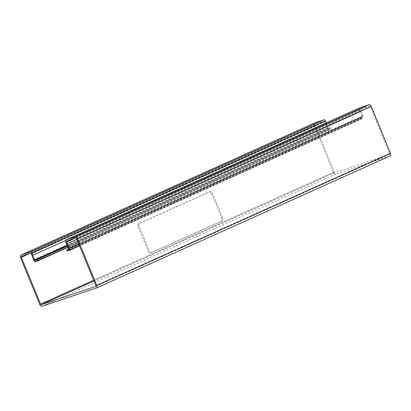 <?xml version="1.0" encoding="UTF-8"?>
<svg xmlns="http://www.w3.org/2000/svg" width="411" height="411" viewBox="0 0 411 411"><rect width="100%" height="100%" fill="white"/><g stroke="black" fill="none" stroke-linecap="round" stroke-linejoin="round"><path stroke-width="0.31" stroke-dasharray="2.06 1.54" d="M390.034 155.928L335.659 174.192A2.379 1.382 65.8 0 1 333.444 172.44L314.23 125.586A2.379 1.382 65.8 0 1 314.497 123.012M148.392 251.352A2.379 1.927 71.4 0 0 150.914 252.816A2.379 1.927 71.4 0 0 151.058 252.76L220.954 221.313A2.379 1.927 71.4 0 0 221.812 218.323L211.603 193.432A2.379 1.927 71.4 0 0 209.086 191.973A2.379 1.927 71.4 0 0 208.942 192.029L139.046 223.476A2.379 1.927 71.4 0 0 138.183 226.466L148.392 251.352L149.27 251.059A2.379 1.927 71.4 0 0 151.787 252.518A2.379 1.927 71.4 0 0 151.931 252.462L221.827 221.02A2.379 1.927 71.4 0 0 222.69 218.03L212.482 193.139A2.379 1.927 71.4 0 0 209.964 191.68A2.379 1.927 71.4 0 0 209.821 191.737L139.925 223.183A2.379 1.927 71.4 0 0 139.062 226.168L149.27 251.059M330.203 129.085L67.943 247.073L330.382 128.905A0.791 0.462 -114.2 0 0 330.357 128.915A0.791 0.462 -114.2 0 0 330.203 129.085A1.978 1.151 65.8 0 1 329.807 129.511A1.978 1.151 65.8 0 1 329.745 129.537L329.468 129.629A2.296 1.336 65.8 0 1 327.254 127.749L325.065 121.779A0.791 0.462 -114.2 0 0 324.325 121.194L315.18 124.266A0.791 0.462 -114.2 0 0 315.16 124.276A0.791 0.462 -114.2 0 0 315.047 125.144L334.261 171.998A0.791 0.462 -114.2 0 0 335.001 172.584L389.376 154.32A0.791 0.462 -114.2 0 0 389.402 154.31A0.791 0.462 -114.2 0 0 389.515 153.442L370.296 106.588A0.791 0.462 -114.2 0 0 369.561 106.002L360.416 109.074A0.791 0.462 -114.2 0 0 360.39 109.085A0.791 0.462 -114.2 0 0 360.277 109.953L360.915 111.504L76.862 239.3M326.375 122.786L326.514 123.125L65.411 240.594M326.514 123.125L328.194 127.903A0.791 0.462 -114.2 0 0 328.959 128.551L329.293 128.438A0.791 0.462 -114.2 0 0 329.319 128.427A0.791 0.462 -114.2 0 0 329.478 128.258A1.978 1.151 65.8 0 1 329.874 127.831A1.978 1.151 65.8 0 1 329.935 127.806L67.425 245.978M325.702 123.331L32.022 255.457M360.915 111.504L362.923 115.768A2.296 1.336 65.8 0 1 362.672 118.471A2.296 1.336 65.8 0 1 362.6 118.502L362.322 118.594A1.978 1.151 65.8 0 1 361.654 118.522A0.791 0.462 -114.2 0 0 361.382 118.491L67.07 250.828M68.724 248.783L360.935 117.397A1.978 1.151 65.8 0 1 361.608 117.469A0.791 0.462 -114.2 0 0 361.875 117.495L362.209 117.382A0.791 0.462 -114.2 0 0 362.235 117.371A0.791 0.462 -114.2 0 0 362.322 116.441L360.149 111.828L66.469 243.949M360.149 111.828L359.25 109.634A1.582 0.925 65.8 0 1 359.43 107.918M360.298 117.608L360.75 118.707M331.019 128.694L330.567 127.595M314.23 125.586L20.55 257.707M333.444 172.44L39.764 304.561M334.261 171.998L93.651 280.245M315.047 125.144L28.672 253.983M335.659 174.192L41.984 306.313M328.194 127.903L67.132 245.352M328.959 128.551L35.752 260.461M329.293 128.438L35.665 260.538M329.478 128.258L35.798 260.379M329.935 127.806L67.399 245.917L329.874 127.831M330.382 128.905L36.707 261.026M329.745 129.537L68.036 247.278L329.807 129.511M329.468 129.629L35.788 261.75M327.254 127.749L33.574 259.87M325.065 121.779L31.385 253.9M324.325 121.194L30.65 253.32M315.18 124.266L21.506 256.387M335.001 172.584L93.97 281.016M389.376 154.32L95.748 286.421M389.515 153.442L95.835 285.563M370.296 106.588L76.621 238.709M369.561 106.002L75.881 238.123M360.416 109.074L66.736 241.195M360.277 109.953L73.903 238.791M362.923 115.768L78.65 243.656M362.6 118.502L79.544 245.845L362.672 118.471M362.322 118.594L68.647 250.715M361.654 118.522L67.974 250.643M361.382 118.491L67.707 250.618M360.935 117.397L68.74 248.85M361.608 117.469L68.75 249.22M361.875 117.495L68.668 249.405M362.209 117.382L68.58 249.482M362.322 116.441L68.642 248.563M359.25 109.634L65.57 241.755M151.931 252.462L151.058 252.76M221.827 221.02L220.954 221.313M222.69 218.03L221.812 218.323M212.482 193.139L211.603 193.432M209.821 191.737L208.942 192.029M139.925 223.183L139.046 223.476M139.062 226.168L138.183 226.466M329.319 128.427L35.639 260.553M330.357 128.915L36.682 261.036M315.16 124.276L21.48 256.397M389.402 154.31L95.722 286.431M360.39 109.085L66.716 241.206M362.235 117.371L68.555 249.498M151.787 252.518L150.914 252.816M209.964 191.68L209.086 191.973"/><path stroke-width="0.62" d="M68.724 248.783L67.255 249.518A1.978 1.151 65.8 0 1 67.928 249.59A0.791 0.462 -114.2 0 0 68.195 249.616L68.534 249.508A0.791 0.462 -114.2 0 0 68.555 249.498A0.791 0.462 -114.2 0 0 68.642 248.563L65.57 241.755A1.582 0.925 65.8 0 1 65.796 240.014A1.582 0.925 65.8 0 1 65.847 239.998L75.341 236.808A2.379 1.382 65.8 0 1 77.556 238.56L96.77 285.414A2.379 1.382 65.8 0 1 96.431 288.024A2.379 1.382 65.8 0 1 96.359 288.049L41.984 306.313A2.379 1.382 65.8 0 1 39.764 304.561L20.55 257.707A2.379 1.382 65.8 0 1 20.889 255.097A2.379 1.382 65.8 0 1 20.966 255.072L30.46 251.881A1.582 0.925 65.8 0 1 31.935 253.053L34.514 260.024A0.791 0.462 -114.2 0 0 35.279 260.672L35.613 260.564A0.791 0.462 -114.2 0 0 35.639 260.553A0.791 0.462 -114.2 0 0 35.798 260.379A1.978 1.151 65.8 0 1 36.194 259.952A1.978 1.151 65.8 0 1 36.255 259.932L67.425 245.978M36.522 261.206L67.943 247.073L36.707 261.026A0.791 0.462 -114.2 0 0 36.682 261.036A0.791 0.462 -114.2 0 0 36.522 261.206A1.978 1.151 65.8 0 1 36.127 261.637A1.978 1.151 65.8 0 1 36.065 261.658L35.788 261.75A2.296 1.336 65.8 0 1 33.574 259.87L31.385 253.9A0.791 0.462 -114.2 0 0 30.65 253.32L21.506 256.387A0.791 0.462 -114.2 0 0 21.48 256.397A0.791 0.462 -114.2 0 0 21.367 257.265L40.581 304.119A0.791 0.462 -114.2 0 0 41.321 304.705L95.696 286.441A0.791 0.462 -114.2 0 0 95.722 286.431A0.791 0.462 -114.2 0 0 95.835 285.563L76.621 238.709A0.791 0.462 -114.2 0 0 75.881 238.123L66.736 241.195A0.791 0.462 -114.2 0 0 66.716 241.206A0.791 0.462 -114.2 0 0 66.597 242.074L69.243 247.89A2.296 1.336 65.8 0 1 68.997 250.597A2.296 1.336 65.8 0 1 68.925 250.623L68.647 250.715A1.978 1.151 65.8 0 1 67.974 250.643A0.791 0.462 -114.2 0 0 67.707 250.618L67.07 250.828L66.623 249.729M359.43 107.918A1.582 0.925 65.8 0 1 359.476 107.893A1.582 0.925 65.8 0 1 359.522 107.872L369.016 104.687A2.379 1.382 65.8 0 1 371.236 106.439L390.45 153.293A2.379 1.382 65.8 0 1 390.111 155.903A2.379 1.382 65.8 0 1 390.034 155.928L96.503 287.988M314.497 123.012A2.379 1.382 65.8 0 1 314.569 122.976A2.379 1.382 65.8 0 1 314.641 122.951L324.135 119.76A1.582 0.925 65.8 0 1 325.615 120.932L326.375 122.786M65.411 240.594L32.839 255.246M76.862 239.3L67.234 243.631M37.339 260.815L36.892 259.716M93.651 280.245L40.581 304.119M28.672 253.983L21.367 257.265M371.236 106.439L77.556 238.56M369.016 104.687L75.341 236.808M390.45 153.293L96.77 285.414M314.641 122.951L20.966 255.072M324.135 119.76L30.46 251.881M325.615 120.932L31.935 253.053M67.132 245.352L34.514 260.024M35.752 260.461L35.279 260.672M36.194 259.952L67.399 245.917L36.255 259.932M36.127 261.637L68.036 247.278L36.189 261.607M93.97 281.016L41.321 304.705M73.903 238.791L66.597 242.074M78.65 243.656L69.243 247.89M68.997 250.597L79.549 245.85L69.063 250.561M68.74 248.85L67.255 249.518M68.75 249.22L67.928 249.59M68.668 249.405L68.195 249.616M359.522 107.872L65.847 239.998M390.111 155.903L96.431 288.024M314.569 122.976L20.889 255.097M359.476 107.893L65.796 240.014"/></g></svg>
